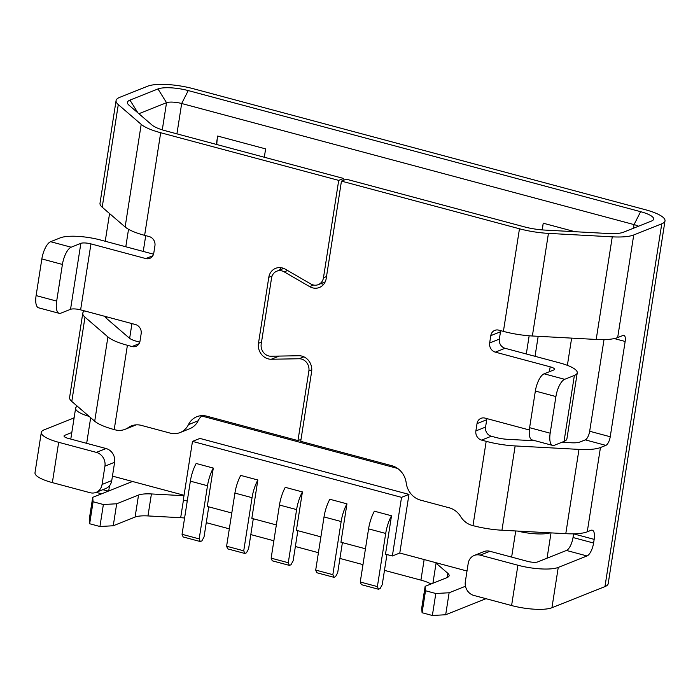 <?xml version="1.0" encoding="UTF-8"?>
<svg xmlns="http://www.w3.org/2000/svg" width="700" height="700" viewBox="0 0 700 700"><rect width="100%" height="100%" fill="white"/><g stroke="black" fill="none" stroke-linecap="round" stroke-linejoin="round"><path stroke-width="1.05" d="M638.505 226.223A11.498 2.887 8.9 0 0 634.051 224.604L181.676 103.513A11.498 2.887 8.9 0 0 166.539 102.69L138.871 113.715M216.335 144.401L217.639 136.045A34.492 13.046 105 0 0 216.79 144.524M217.639 136.045L265.624 148.89L264.311 157.246M567.376 365.348L571.637 338.118M529.156 335.773L526.312 353.973M542.168 229.898L543.218 223.204A34.492 13.046 105 0 0 542.465 229.924M538.169 336.306L535.036 356.309M341.451 181.125L346.308 179.191L524.317 226.844A26.828 6.737 -171.1 0 0 544.6 230.064L608.431 233.529A26.828 6.737 -171.1 0 0 623.455 232.216L651.49 221.051A22.995 5.775 8.9 0 0 652.628 220.465A22.995 5.775 8.9 0 0 640.622 211.68L188.239 90.58A22.995 5.775 8.9 0 0 157.981 88.944L129.955 100.109A26.828 6.737 -171.1 0 0 128.074 104.256A26.828 6.737 -171.1 0 0 128.975 105.184L151.9 124.941A26.828 6.737 -171.1 0 0 165.55 130.804L343.56 178.456L338.713 180.39L160.694 132.737A38.325 9.625 -171.1 0 1 141.199 124.364L118.282 104.598A38.325 9.625 -171.1 0 1 116.078 100.608A38.325 9.625 -171.1 0 1 119.674 97.361L147.7 86.188A34.492 8.662 8.9 0 1 193.095 88.655L645.47 209.746A34.492 8.662 8.9 0 1 665 220.876A34.492 8.662 8.9 0 1 661.771 223.799L633.736 234.973A38.325 9.625 -171.1 0 1 612.273 236.836L548.441 233.38A38.325 9.625 -171.1 0 1 519.47 228.777L341.451 181.125L326.2 278.512A13.029 11.611 -111.7 0 1 319.375 287.499A13.029 11.611 -111.7 0 1 309.654 286.624L284.2 271.854A9.966 8.881 68.3 0 0 276.771 271.189A9.966 8.881 68.3 0 0 271.547 278.058L261.214 344.024A9.966 8.881 68.3 0 0 270.988 356.23L298.83 355.731A13.029 11.611 -111.7 0 1 311.614 371.691L300.711 441.324L391.869 465.727A19.162 17.071 -111.7 0 1 406.21 482.93A19.162 17.071 -111.7 0 0 420.543 500.133L449.295 507.824A19.162 17.071 68.3 0 1 460.574 516.434L460.775 516.758A19.162 17.071 -111.7 0 0 472.054 525.367L472.981 525.621A38.325 9.625 -171.1 0 0 501.952 530.224L517.536 531.064A26.828 6.737 8.9 0 0 550.209 532.84L517.536 531.064M665 220.876L608.186 583.695A34.492 8.662 8.9 0 1 604.957 586.609L551.941 607.731A30.66 7.7 -171.1 0 1 511.595 605.544L473.891 595.455A11.498 10.246 68.3 0 1 465.334 581.709L468.204 563.386A11.498 10.246 68.3 0 1 474.233 555.459A11.498 10.246 68.3 0 1 480.209 555.144L489.904 551.276L527.608 561.374A7.665 1.925 -171.1 0 0 537.688 561.916L547.067 558.18L551.023 532.884M573.606 533.829A11.498 4.349 105 0 1 573.606 533.864L573.029 537.53A11.498 4.349 105 0 1 566.457 550.454L587.02 555.957L558.25 567.42A30.66 7.7 -171.1 0 1 517.904 565.233L480.209 555.144M529.331 429.975L485.021 418.11A7.665 6.825 -111.7 0 0 481.04 418.32A7.665 6.825 -111.7 0 0 477.024 423.605L475.877 430.938A7.665 6.825 -111.7 0 0 481.582 440.099L486.185 441.332A38.325 9.625 -171.1 0 0 515.156 445.935L578.988 449.391A38.325 9.625 -171.1 0 0 600.451 447.527L605.859 445.375A7.665 2.896 105 0 0 610.234 436.756L625.153 341.469A7.665 2.896 105 0 0 623.91 335.352A7.665 2.896 105 0 0 623.07 335.431L617.671 337.584A38.325 9.625 -171.1 0 1 596.199 339.447L532.367 335.991A38.325 9.625 -171.1 0 1 503.405 331.389L498.794 330.155A7.665 6.825 -111.7 0 0 494.812 330.365A7.665 6.825 -111.7 0 0 490.796 335.65L500.491 331.791A7.665 6.825 68.3 0 1 500.754 330.68M600.451 447.527L587.256 531.816L591.036 530.303A11.498 4.349 105 0 1 592.288 530.197A11.498 4.349 105 0 1 594.169 539.367L593.591 543.034A11.498 4.349 105 0 1 587.02 555.957M344.12 180.066L343.56 178.456M326.506 276.57L323.461 277.777L338.713 180.39M152.81 255.771L145.793 258.571L90.956 243.889A7.665 1.925 8.9 0 0 80.868 243.346L71.172 247.214A15.33 5.793 -75 0 0 62.414 264.442L56.674 301.096A15.33 5.793 -75 0 0 59.176 313.32A15.33 5.793 -75 0 0 60.839 313.171L70.543 309.312A7.665 1.925 -171.1 0 1 80.623 309.855L135.459 324.537A7.665 6.825 -111.7 0 1 141.164 333.699L140.018 341.031A7.665 6.825 -111.7 0 1 136.001 346.316A7.665 6.825 -111.7 0 1 132.011 346.526L127.409 345.293A38.325 9.625 -171.1 0 1 107.914 336.919L84.998 317.161A38.325 9.625 -171.1 0 1 82.793 313.162A38.325 9.625 -171.1 0 1 84.481 310.887M136.106 424.856A19.162 17.071 -111.7 0 1 134.803 425.442L125.107 429.31A19.162 17.071 -111.7 0 1 115.141 429.835L114.214 429.581A38.325 9.625 -171.1 0 1 94.71 421.207L77.385 406.271A26.828 6.737 8.9 0 0 75.626 408.196A26.828 6.737 8.9 0 0 89.119 416.386M125.107 429.31A19.162 17.071 -111.7 0 0 128.1 427.709L128.389 427.516A19.162 17.071 -111.7 0 1 131.381 425.915A19.162 17.071 -111.7 0 1 141.347 425.39L170.1 433.09A19.162 17.071 68.3 0 0 180.058 432.565L189.752 428.697A19.162 17.071 68.3 0 0 198.153 420.77A19.162 17.071 68.3 0 1 201.644 415.984A19.162 17.071 68.3 0 1 202.029 415.625M301.017 439.373L297.964 440.589L206.806 416.185A19.162 17.071 68.3 0 0 196.84 416.71A19.162 17.071 68.3 0 0 188.449 424.637A19.162 17.071 68.3 0 1 180.058 432.565M297.964 440.589L308.875 370.956A9.966 8.881 68.3 0 0 299.092 358.75L271.259 359.249A13.029 11.611 -111.7 0 1 258.475 343.289L268.8 277.322A13.029 11.611 -111.7 0 1 275.634 268.336A13.029 11.611 -111.7 0 1 285.355 269.211L310.8 283.981A9.966 8.881 68.3 0 0 318.238 284.655A9.966 8.881 68.3 0 0 323.461 277.777M160.694 132.737L144.629 235.349L149.231 236.582A7.665 6.825 -111.7 0 1 154.936 245.744L153.79 253.076A7.665 6.825 -111.7 0 1 149.774 258.361A7.665 6.825 -111.7 0 1 145.793 258.571M279.519 270.095A13.029 11.611 68.3 0 1 280.998 267.697M139.755 342.134L137.112 341.425A15.33 3.85 -171.1 0 1 129.308 338.082L106.391 318.316A15.33 3.85 -171.1 0 1 105.507 316.715A15.33 3.85 -171.1 0 1 105.56 316.531M71.172 247.214L50.61 241.701L60.305 237.843A30.66 7.7 -171.1 0 1 100.651 240.03L153.536 254.188M144.629 235.349A38.325 9.625 -171.1 0 1 125.134 226.975L102.209 207.218A38.325 9.625 -171.1 0 1 100.013 203.219L116.078 100.608M128.529 229.294L125.799 246.759M184.048 495.276L112.464 476.114M467.005 571.016L399.787 553.026L408.975 494.392L199.92 438.428L192.482 441.394L183.304 500.028L187.25 501.086M199.176 538.886L200.279 541.538L183.146 536.952L182.044 534.301L199.176 538.886L207.498 485.748A22.995 8.697 -75 0 1 213.299 468.073L207.287 506.45L231.796 513.004M243.731 550.812L244.834 553.464L227.693 548.879L226.599 546.227L243.731 550.812L252.053 497.674A22.995 8.697 -75 0 1 257.854 479.999L251.843 518.376L276.351 524.93M288.286 562.739L289.389 565.39L272.248 560.805L271.145 558.154L288.286 562.739L296.608 509.6A22.995 8.697 -75 0 1 302.409 491.925L296.398 530.303L320.906 536.856M332.841 574.665L333.935 577.316L316.803 572.731L315.7 570.08L332.841 574.665L341.162 521.526A22.995 8.697 -75 0 1 346.955 503.851L340.944 542.229L365.453 548.782M377.387 586.591L378.49 589.242L361.358 584.657L360.255 582.006L377.387 586.591L385.709 533.452A22.995 8.697 -75 0 1 391.51 515.778L385.499 554.155L392.359 555.984L401.537 497.35L192.482 441.394M399.787 553.026L392.359 555.984M201.644 415.984L397.618 468.44M105.236 241.255L109.567 213.561M71.82 432.495L64.75 435.321A7.665 1.925 8.9 0 0 64.032 435.969A7.665 1.925 8.9 0 0 68.373 438.436L106.067 448.534A11.498 10.246 -111.7 0 1 114.625 462.28L104.93 466.139L102.06 484.47A11.498 10.246 68.3 0 1 96.031 492.398A11.498 10.246 68.3 0 1 90.055 492.704L52.36 482.615A30.66 7.7 8.9 0 1 35 472.719L41.309 432.408A30.66 7.7 8.9 0 1 44.188 429.809L72.957 418.346A11.498 4.349 -75 0 0 74.156 417.576M108.308 491.129L102.856 489.676M101.57 493.815L96.127 492.354M114.625 462.28L111.755 480.602A11.498 10.246 68.3 0 1 109.532 485.721L108.71 490.971M77.385 406.271L71.794 401.45A38.325 9.625 -171.1 0 1 69.598 397.451L82.793 313.162M41.309 432.408A30.66 7.7 8.9 0 0 58.669 442.304L96.373 452.392A11.498 10.246 -111.7 0 1 104.93 466.139M109.532 485.721A11.498 10.246 68.3 0 1 105.735 488.53L96.031 492.398M486.981 418.635A7.665 6.825 68.3 0 0 486.719 419.738L485.573 427.07A7.665 6.825 68.3 0 0 491.278 436.231L495.88 437.465A15.33 3.85 -171.1 0 0 507.465 439.311L535.483 440.825M323.706 284.279A13.029 11.611 68.3 0 1 320.985 283.553M500.491 331.791L499.345 339.115L489.65 342.983A7.665 6.825 -111.7 0 0 495.355 352.144L505.05 348.285A7.665 6.825 68.3 0 1 499.345 339.115M505.05 348.285L559.886 362.959A30.66 7.7 -171.1 0 1 577.246 372.855A30.66 7.7 -171.1 0 1 574.376 375.454L564.673 379.312A15.33 5.793 -75 0 0 555.914 396.55L550.174 433.195A15.33 5.793 -75 0 0 552.676 445.428A15.33 5.793 -75 0 0 554.347 445.279L564.043 441.42A30.66 7.7 8.9 0 0 566.913 438.821L577.246 372.855M552.676 445.428L532.114 439.924A15.33 5.793 105 0 1 529.611 427.691L535.351 391.046A15.33 5.793 105 0 1 544.11 373.809L553.814 369.95A7.665 1.925 8.9 0 0 554.531 369.294A7.665 1.925 8.9 0 0 550.191 366.826L495.355 352.144M489.65 342.983L490.796 335.65M561.925 442.26L571.305 442.767A15.33 3.85 -171.1 0 0 579.889 442.024L585.296 439.871A7.665 2.896 -75 0 0 589.671 431.252L604.021 339.596M587.256 531.816A38.325 9.625 -171.1 0 1 565.784 533.68L550.209 532.84M566.457 550.454L547.067 558.18M474.233 555.459L483.927 551.591A11.498 10.246 68.3 0 1 489.904 551.276M132.528 481.477L92.706 497.35L89.259 519.339L89.652 523.749L99.934 526.505L113.251 525.761L135.091 517.055A22.995 5.775 -171.1 0 1 147.971 515.935L180.679 517.711A22.995 5.775 -171.1 0 1 184.59 518.017M183.977 495.714L151.419 493.946A22.995 5.775 -171.1 0 0 138.539 495.066L116.69 503.773L103.373 504.516L93.091 501.76L92.706 497.35M435.207 562.503A22.995 5.775 -171.1 0 1 436.065 563.168L432.924 583.231M435.803 593.504L432.364 615.492L445.681 614.749L449.12 592.76L435.803 593.504L425.521 590.747L425.136 586.337L446.976 577.631A22.995 5.775 -171.1 0 0 449.129 575.689A22.995 5.775 -171.1 0 0 447.808 573.291L436.065 563.168M449.12 592.76L465.483 586.241M445.681 614.749L485.975 598.692M432.364 615.492L422.082 612.736L421.689 608.326L425.136 586.337M424.148 559.545L420.928 580.125A22.995 5.775 -171.1 0 1 430.999 584.001M420.928 580.125L384.475 570.369M362.976 564.62L339.92 558.442M318.421 552.694L295.374 546.516M273.875 540.767L250.819 534.59M229.32 528.841L206.264 522.664M425.521 590.747L422.082 612.736M116.69 503.773L113.251 525.761M103.373 504.516L99.934 526.505M93.091 501.76L89.652 523.749M213.299 468.073L196.166 463.479A22.995 8.697 -75 0 0 190.365 481.162L182.044 534.301M257.854 479.999L240.721 475.405A22.995 8.697 -75 0 0 234.92 493.089L226.599 546.227M302.409 491.925L285.267 487.331A22.995 8.697 -75 0 0 279.466 505.015L271.145 558.154M346.955 503.851L329.822 499.258A22.995 8.697 -75 0 0 324.021 516.941L315.7 570.08M391.51 515.778L374.377 511.184A22.995 8.697 -75 0 0 368.576 528.867L360.255 582.006M408.975 494.392L401.537 497.35M200.279 541.538L201.898 540.899L204.032 536.952L208.749 506.835M244.834 553.464L246.453 552.825L248.579 548.879L253.295 518.761M289.389 565.39L290.999 564.751L293.134 560.805L297.85 530.688M333.935 577.316L335.554 576.678L337.689 572.731L342.405 542.614M378.49 589.242L380.109 588.604L382.235 584.657L386.951 554.54M56.674 301.096L36.111 295.584A15.33 5.793 105 0 0 38.614 307.816L59.176 313.32M36.111 295.584L41.851 258.939A15.33 5.793 105 0 1 50.61 241.701M188.239 90.58L181.676 103.513L176.925 133.849M640.622 211.68L634.051 224.604L633.483 228.218M543.218 223.204L575.015 231.718M517.904 565.233L511.595 605.544M558.25 567.42L551.941 607.731M604.957 586.609L661.771 223.799M633.736 234.973L617.671 337.584M127.409 345.293L114.214 429.581M90.956 243.889L80.623 309.855M137.891 112.866L129.955 100.109M162.286 129.859L166.539 102.69L157.981 88.944M129.64 338.345L131.95 323.592M143.246 251.431L145.722 235.646M106.724 316.846L106.479 318.395M86.669 443.336L90.676 417.734M511.63 557.095L515.725 530.968M139.037 343.726L132.011 346.526M118.282 104.598L102.209 207.218M141.199 124.364L125.134 226.975M64.514 436.8L64.75 435.321M107.914 336.919L94.71 421.207M84.998 317.161L71.794 401.45M73.99 418.626L72.957 418.346M106.067 448.534L96.373 452.392M52.36 482.615L58.669 442.304M102.06 484.47L111.755 480.602M134.986 424.97L128.1 427.709M134.654 425.014L128.389 427.516M188.449 424.637L198.153 420.77M311.771 369.801L308.875 370.956M303.896 356.834L299.092 358.75M279.213 356.081L271.259 359.249M261.52 342.072L258.475 343.289M272.099 276.01L268.8 277.322M486.719 419.738L477.024 423.605M475.877 430.938L485.573 427.07M564.043 441.42L574.376 375.454M544.11 373.809L564.673 379.312M549.43 371.691L550.191 366.826M519.47 228.777L503.405 331.389M486.185 441.332L472.981 525.621M529.611 427.691L550.174 433.195M555.914 396.55L535.351 391.046M605.859 445.375L585.296 439.871M481.582 440.099L491.278 436.231M610.234 436.756L589.671 431.252M625.153 341.469L614.311 338.572M573.029 537.53L593.591 543.034M573.606 533.864L594.169 539.367M515.156 445.935L501.952 530.224M578.988 449.391L565.784 533.68M287.586 270.506L284.2 271.854M313.6 285.049L309.654 286.624M447.808 573.291L447.142 577.57M183.444 500.062L180.679 517.711M151.419 493.946L147.971 515.935M138.539 495.066L135.091 517.055M612.273 236.836L596.199 339.447M548.441 233.38L532.367 335.991M207.498 485.748L190.365 481.162M252.053 497.674L234.92 493.089M296.608 509.6L279.466 505.015M341.162 521.526L324.021 516.941M385.709 533.452L368.576 528.867M62.414 264.442L41.851 258.939M70.543 309.312L80.868 243.346M70.788 439.084L75.626 408.196M325.194 281.881L318.238 284.655M283.719 268.415L276.771 271.189"/></g></svg>
